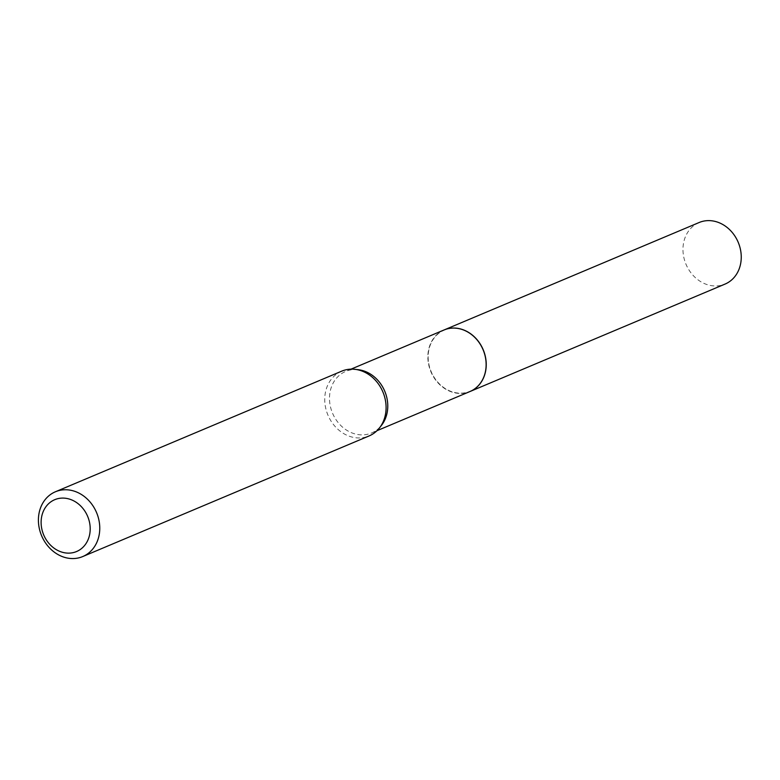 <?xml version="1.0" encoding="UTF-8"?>
<svg xmlns="http://www.w3.org/2000/svg" width="780" height="780" viewBox="0 0 780 780"><rect width="100%" height="100%" fill="white"/><g stroke="black" fill="none" stroke-linecap="round" stroke-linejoin="round"><path stroke-width="0.58" stroke-dasharray="3.9 2.92" d="M699.143 222.514A33.394 28.324 -112.8 0 0 683.221 253.753A33.394 28.324 -112.8 0 0 706.407 284.369A33.394 28.324 -112.8 0 0 725.078 284.066M444.083 329.959A33.394 28.324 -112.8 0 0 428.21 361.208A33.394 28.324 -112.8 0 0 451.396 391.794A33.394 28.324 -112.8 0 0 470.008 391.511M485.491 370.773A33.169 28.129 -112.8 0 0 462.764 329.852A33.169 28.129 -112.8 0 0 428.707 350.659A33.169 28.129 -112.8 0 0 451.435 391.579A33.169 28.129 -112.8 0 0 485.491 370.773M444.025 329.979A33.394 28.324 -112.8 0 0 428.415 350.639A33.394 28.324 -112.8 0 0 439.276 384.189A33.394 28.324 -112.8 0 0 469.95 391.54M341.767 371.144A35.159 29.815 -112.8 0 0 325.328 392.886A35.159 29.815 -112.8 0 0 336.765 428.22A35.159 29.815 -112.8 0 0 369.067 435.952M358.108 369.671A33.394 28.324 -112.8 0 0 345.667 371.416A33.394 28.324 -112.8 0 0 330.057 392.067A33.394 28.324 -112.8 0 0 340.918 425.627A33.394 28.324 -112.8 0 0 371.602 432.968A33.394 28.324 -112.8 0 0 381.537 425.285M351.049 369.145L345.667 371.416M376.974 430.706L371.602 432.968"/><path stroke-width="1.17" d="M470.008 391.511A33.394 28.324 -112.8 0 0 470.067 391.492L725.078 284.066A33.394 28.324 -112.8 0 0 741 252.837A33.394 28.324 -112.8 0 0 717.815 222.222A33.394 28.324 -112.8 0 0 699.143 222.514L444.132 329.94A33.394 28.324 -112.8 0 0 444.083 329.959M470.067 391.492A33.394 28.324 -112.8 0 0 485.989 360.253A33.394 28.324 -112.8 0 0 462.803 329.638A33.394 28.324 -112.8 0 0 444.132 329.94M376.974 430.706L469.95 391.54A33.394 28.324 -112.8 0 0 485.569 370.88A33.394 28.324 -112.8 0 0 474.708 337.331A33.394 28.324 -112.8 0 0 444.025 329.979L351.049 369.145M89.729 534.134A28.129 23.858 -112.8 0 0 70.454 499.434A28.129 23.858 -112.8 0 0 41.584 517.082A28.129 23.858 -112.8 0 0 60.85 551.782A28.129 23.858 -112.8 0 0 89.729 534.134M99.177 534.817A35.159 29.815 -112.8 0 0 87.74 499.492A35.159 29.815 -112.8 0 0 55.438 491.761A35.159 29.815 -112.8 0 0 39 513.503A35.159 29.815 -112.8 0 0 50.437 548.827A35.159 29.815 -112.8 0 0 82.739 556.559A35.159 29.815 -112.8 0 0 99.177 534.817M82.739 556.559L369.067 435.952A35.159 29.815 -112.8 0 0 379.529 427.859A35.159 29.815 -112.8 0 0 385.505 414.2A35.159 29.815 -112.8 0 0 354.871 369.31A35.159 29.815 -112.8 0 0 341.767 371.144L55.438 491.761M379.529 427.859L381.537 425.285A33.394 28.324 -112.8 0 0 387.212 412.318A33.394 28.324 -112.8 0 0 358.108 369.671L354.871 369.31"/></g></svg>
